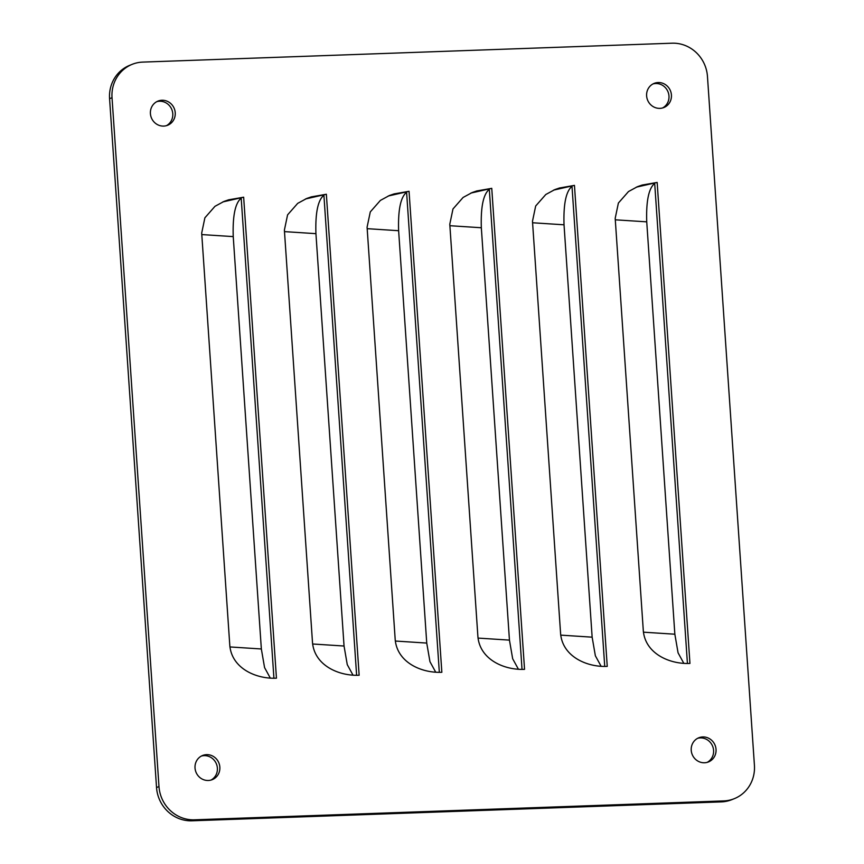 <?xml version="1.0" encoding="UTF-8"?>
<svg xmlns="http://www.w3.org/2000/svg" width="864" height="864" viewBox="0 0 864 864"><rect width="100%" height="100%" fill="white"/><g stroke="black" fill="none" stroke-linecap="round" stroke-linejoin="round"><path stroke-width="1.3" d="M697.604 738.32A13.014 12.344 -111.8 0 1 700.294 737.91A13.014 12.344 -111.8 0 1 713.102 747.608A13.014 12.344 -111.8 0 1 707.206 762.35M652.99 83.927A13.014 12.344 -111.8 0 1 655.69 83.516A13.014 12.344 -111.8 0 1 668.488 93.215A13.014 12.344 -111.8 0 1 662.602 107.957M156.794 101.65A13.014 12.344 -111.8 0 1 159.484 101.239A13.014 12.344 -111.8 0 1 172.292 110.927A13.014 12.344 -111.8 0 1 166.396 125.68M201.398 756.043A13.014 12.344 -111.8 0 1 204.098 755.633A13.014 12.344 -111.8 0 1 216.896 765.32A13.014 12.344 -111.8 0 1 211.01 780.073M734.227 798.703L731.776 799.686A34.7 32.908 -111.8 0 1 721.246 801.9L191.959 820.8A34.7 32.908 -111.8 0 1 156.535 787.536L109.577 98.701A34.7 32.908 -111.8 0 1 129.773 65.297L132.224 64.314A34.7 32.908 -111.8 0 1 142.754 62.1L672.041 43.2A34.7 32.908 -111.8 0 1 707.465 76.464L754.423 765.299A34.7 32.908 -111.8 0 1 734.227 798.703A34.7 32.908 -111.8 0 1 723.697 800.917L194.411 819.817A34.7 32.908 -111.8 0 1 158.987 786.553L112.028 97.718A34.7 32.908 -111.8 0 1 132.224 64.314M273.92 678.132L241.196 198.18C235.224 203.029 232.567 215.849 233.237 236.606L261.349 648.972L264.568 667.591L270.227 677.927M356.616 675.173L323.903 195.221C317.92 200.081 315.263 212.89 315.932 233.658L344.045 646.024L347.263 664.643L352.922 674.968M439.322 672.224L406.598 192.272C400.626 197.122 397.969 209.941 398.628 230.71L426.74 643.075L429.959 661.684L435.629 672.019M522.018 669.276L489.305 189.324C483.322 194.173 480.665 206.982 481.334 227.75L509.447 640.116L512.665 658.735L518.324 669.071M604.724 666.317L572 186.365C566.028 191.225 563.371 204.034 564.03 224.802L592.142 637.168L595.361 655.776L601.031 666.112M687.42 663.368L654.696 183.416C648.724 188.266 646.067 201.074 646.736 221.843L674.849 634.208L678.067 652.828L683.726 663.163M657.158 182.434L642.168 185.047L637.513 186.656L628.495 191.549L618.386 203.051L615.19 218.333L643.302 630.698C645.311 653.832 669.935 664.394 689.947 663.422L657.158 182.434L636.304 187.164M574.452 185.382L559.472 188.006L554.818 189.605L545.789 194.508L535.68 205.999L532.483 221.281L560.596 633.647C562.615 656.78 587.228 667.343 607.241 666.382L574.452 185.382L553.608 190.112M491.756 188.341L476.766 190.955L472.111 192.564L463.093 197.456L452.984 208.958L449.788 224.23L477.9 636.595C479.909 659.729 504.533 670.291 524.545 669.33L491.756 188.341L470.902 193.061M409.05 191.29L394.07 193.914L389.416 195.512L380.387 200.416L370.289 211.907L367.081 227.189L395.194 639.554C397.213 662.688 421.826 673.25 441.85 672.278L409.05 191.29L388.206 196.02M326.354 194.249L311.364 196.862L306.72 198.472L297.691 203.364L287.582 214.855L284.386 230.137L312.498 642.503C314.518 665.636 339.131 676.199 359.143 675.238L326.354 194.249L305.5 198.968M243.659 197.197L228.668 199.811L224.014 201.42L214.985 206.312L204.887 217.814L201.69 233.096L229.802 645.462C231.811 668.596 256.435 679.158 276.448 678.186L243.659 197.197L222.804 201.928M206.55 754.65A13.014 12.344 68.2 0 0 202.597 755.482A13.014 12.344 68.2 0 0 195.34 770.116A13.014 12.344 68.2 0 0 208.31 780.484A13.014 12.344 68.2 0 0 212.263 779.652A13.014 12.344 68.2 0 0 219.532 765.018A13.014 12.344 68.2 0 0 206.55 754.65M161.935 100.256A13.014 12.344 68.2 0 0 157.993 101.088A13.014 12.344 68.2 0 0 150.725 115.722A13.014 12.344 68.2 0 0 163.706 126.09A13.014 12.344 68.2 0 0 167.648 125.258A13.014 12.344 68.2 0 0 174.917 110.624A13.014 12.344 68.2 0 0 161.935 100.256M658.141 82.534A13.014 12.344 68.2 0 0 654.188 83.365A13.014 12.344 68.2 0 0 646.931 97.999A13.014 12.344 68.2 0 0 659.902 108.367A13.014 12.344 68.2 0 0 663.854 107.536A13.014 12.344 68.2 0 0 671.112 92.902A13.014 12.344 68.2 0 0 658.141 82.534M702.756 736.938A13.014 12.344 68.2 0 0 698.803 737.77A13.014 12.344 68.2 0 0 691.535 752.393A13.014 12.344 68.2 0 0 704.516 762.761A13.014 12.344 68.2 0 0 708.469 761.929A13.014 12.344 68.2 0 0 715.727 747.306A13.014 12.344 68.2 0 0 702.756 736.938M191.959 820.8L194.411 819.817M158.987 786.553L156.535 787.536M721.246 801.9L723.697 800.917M109.577 98.701L112.028 97.718M201.787 234.576L233.237 236.606M229.932 646.942L261.349 648.972M284.483 231.617L315.932 233.658M312.638 643.993L344.045 646.024M367.189 228.668L398.628 230.71M395.334 641.034L426.74 643.075M449.885 225.709L481.334 227.75M478.04 638.086L509.447 640.116M532.591 222.761L564.03 224.802M560.736 635.126L592.142 637.168M615.287 219.812L646.736 221.843M643.432 632.178L674.849 634.208"/></g></svg>
